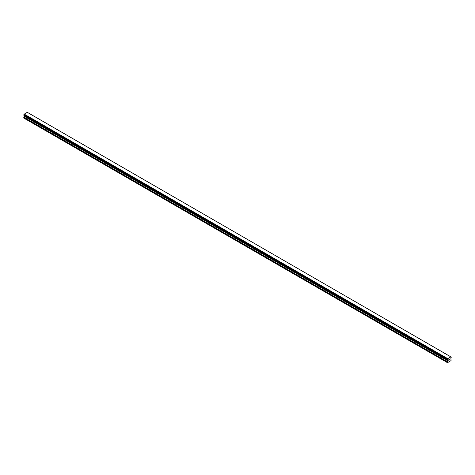 <?xml version="1.0" encoding="UTF-8"?>
<svg xmlns="http://www.w3.org/2000/svg" width="475" height="475" viewBox="0 0 475 475"><rect width="100%" height="100%" fill="white"/><g stroke="black" fill="none" stroke-linecap="round" stroke-linejoin="round"><path stroke-width="0.71" d="M448.822 359.622L449.16 359.427L448.822 359.622M448.822 359.979L448.822 360.282L448.822 359.979M448.822 360.282L449.16 360.086L448.822 360.282M448.774 360.359L449.16 359.373M449.421 359.415L449.777 359.088M449.683 359.51L449.481 359.902L449.683 359.51M449.481 359.902L449.843 359.694L449.481 359.902M449.843 359.747L449.386 360.008L449.766 359.177M449.386 360.008L449.837 359.741M447.355 359.729A0.54 0.315 -60 0 1 447.676 359.913L447.355 359.29A0.54 0.315 -60 0 0 447.676 358.732L450.864 356.891A0.54 0.315 -60 0 0 451.191 357.075L451.191 357.515A0.54 0.315 -60 0 0 450.864 358.073L451.078 360.596L447.468 362.68L447.296 361.885L447.848 360.863L24.302 116.333L23.75 117.355L23.922 118.15L447.468 362.68M447.848 360.863L447.676 359.913M24.314 115.52L24.302 116.333M24.136 115.407L447.688 359.955L24.154 115.431M447.313 359.729L23.768 115.193L23.809 114.76A0.54 0.315 -60 0 0 24.136 114.202L27.271 112.32L450.817 356.85M450.846 356.867L27.295 112.332M27.681 112.545L451.226 357.081L27.681 112.545M447.729 358.631L24.183 114.101M447.705 358.673L24.166 114.143M447.676 358.732L24.136 114.202M447.296 362.579L23.75 118.049M451.191 357.075L450.864 356.891M447.355 359.29L23.809 114.76M447.319 359.338L23.774 114.808L447.313 359.343M447.296 359.409L23.75 114.879M447.296 359.682L23.75 115.152M447.889 360.133L24.344 115.603M447.889 360.727L24.344 116.197M447.337 361.748L23.792 117.218M447.296 361.885L23.75 117.355"/></g></svg>
